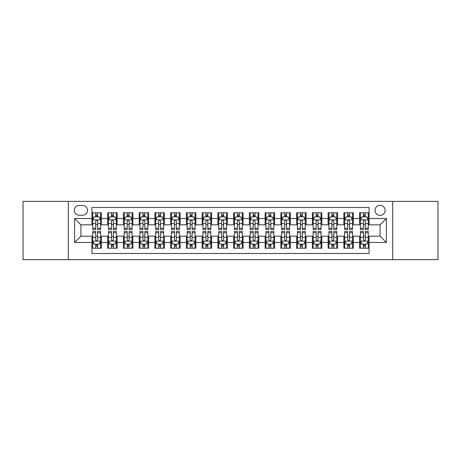 <?xml version="1.0" encoding="UTF-8"?>
<svg xmlns="http://www.w3.org/2000/svg" width="461" height="461" viewBox="0 0 461 461"><rect width="100%" height="100%" fill="white"/><g stroke="black" fill="none" stroke-linecap="round" stroke-linejoin="round"><path stroke-width="0.69" d="M380.083 205.306A5.036 5.036 0 0 0 375.047 210.343A5.036 5.036 0 0 0 380.083 215.385A5.036 5.036 0 0 0 385.125 210.343A5.036 5.036 0 0 0 380.083 205.306M392.68 259.629L437.95 259.629L437.95 201.371L392.68 201.371L392.68 259.629L68.32 259.629L68.32 201.371L23.05 201.371L23.05 259.629L68.32 259.629M369.065 212.786L359.615 212.786L359.615 218.531L353.316 218.531L353.316 224.83L359.615 224.83L359.615 218.531M353.316 218.531L353.316 212.786L343.871 212.786L343.871 218.531L337.573 218.531L337.573 224.83L343.871 224.83L343.871 218.531M337.573 218.531L337.573 212.786L328.123 212.786L328.123 218.531L321.824 218.531L321.824 224.83L328.123 224.83L328.123 218.531M321.824 218.531L321.824 212.786L312.379 212.786L312.379 218.531L306.081 218.531L306.081 224.83L312.379 224.83L312.379 218.531M306.081 218.531L306.081 212.786L296.63 212.786L296.63 218.531L290.332 218.531L290.332 224.83L296.63 224.83L296.63 218.531M290.332 218.531L290.332 212.786L280.887 212.786L280.887 218.531L274.589 218.531L274.589 224.83L280.887 224.83L280.887 218.531M274.589 218.531L274.589 212.786L265.138 212.786L265.138 218.531L258.84 218.531L258.84 224.83L265.138 224.83L265.138 218.531M258.84 218.531L258.84 212.786L249.395 212.786L249.395 218.531L243.097 218.531L243.097 224.83L249.395 224.83L249.395 218.531M243.097 218.531L243.097 212.786L233.646 212.786L233.646 218.531L227.354 218.531L227.354 224.83L233.646 224.83L233.646 218.531M227.354 218.531L227.354 212.786L217.903 212.786L217.903 218.531L211.605 218.531L211.605 224.83L217.903 224.83L217.903 218.531M211.605 218.531L211.605 212.786L202.16 212.786L202.16 218.531L195.862 218.531L195.862 224.83L202.16 224.83L202.16 218.531M195.862 218.531L195.862 212.786L186.411 212.786L186.411 218.531L180.113 218.531L180.113 224.83L186.411 224.83L186.411 218.531M180.113 218.531L180.113 212.786L170.668 212.786L170.668 218.531L164.37 218.531L164.37 224.83L170.668 224.83L170.668 218.531M164.37 218.531L164.37 212.786L154.919 212.786L154.919 218.531L148.621 218.531L148.621 224.83L154.919 224.83L154.919 218.531M148.621 218.531L148.621 212.786L139.176 212.786L139.176 218.531L132.877 218.531L132.877 224.83L139.176 224.83L139.176 218.531M132.877 218.531L132.877 212.786L123.427 212.786L123.427 218.531L117.129 218.531L117.129 224.83L123.427 224.83L123.427 218.531M117.129 218.531L117.129 212.786L107.684 212.786L107.684 224.83L101.385 224.83L101.385 212.786L91.935 212.786M91.935 248.214L101.385 248.214L101.385 236.17L107.684 236.17L107.684 248.214L117.129 248.214L117.129 236.17L123.427 236.17L123.427 242.469L117.129 242.469M123.427 242.469L123.427 248.214L132.877 248.214L132.877 236.17L139.176 236.17L139.176 242.469L132.877 242.469M139.176 242.469L139.176 248.214L148.621 248.214L148.621 236.17L154.919 236.17L154.919 242.469L148.621 242.469M154.919 242.469L154.919 248.214L164.37 248.214L164.37 236.17L170.668 236.17L170.668 242.469L164.37 242.469M170.668 242.469L170.668 248.214L180.113 248.214L180.113 236.17L186.411 236.17L186.411 242.469L180.113 242.469M186.411 242.469L186.411 248.214L195.862 248.214L195.862 236.17L202.16 236.17L202.16 242.469L195.862 242.469M202.16 242.469L202.16 248.214L211.605 248.214L211.605 236.17L217.903 236.17L217.903 242.469L211.605 242.469M217.903 242.469L217.903 248.214L227.354 248.214L227.354 236.17L233.646 236.17L233.646 242.469L227.354 242.469M233.646 242.469L233.646 248.214L243.097 248.214L243.097 236.17L249.395 236.17L249.395 242.469L243.097 242.469M249.395 242.469L249.395 248.214L258.84 248.214L258.84 236.17L265.138 236.17L265.138 242.469L258.84 242.469M265.138 242.469L265.138 248.214L274.589 248.214L274.589 236.17L280.887 236.17L280.887 242.469L274.589 242.469M280.887 242.469L280.887 248.214L290.332 248.214L290.332 236.17L296.63 236.17L296.63 242.469L290.332 242.469M296.63 242.469L296.63 248.214L306.081 248.214L306.081 236.17L312.379 236.17L312.379 242.469L306.081 242.469M312.379 242.469L312.379 248.214L321.824 248.214L321.824 236.17L328.123 236.17L328.123 242.469L321.824 242.469M328.123 242.469L328.123 248.214L337.573 248.214L337.573 236.17L343.871 236.17L343.871 242.469L337.573 242.469M343.871 242.469L343.871 248.214L353.316 248.214L353.316 236.17L359.615 236.17L359.615 242.469L353.316 242.469M79.183 215.229L82.646 215.229A4.881 4.881 0 0 0 87.527 210.343A4.881 4.881 0 0 0 82.646 205.462L79.183 205.462A4.881 4.881 0 0 0 74.302 210.343A4.881 4.881 0 0 0 79.183 215.229M392.68 201.371L68.32 201.371M369.065 218.531L369.065 207.513L91.935 207.513L91.935 224.83L80.917 224.83L80.917 236.17L91.935 236.17L91.935 253.487L369.065 253.487L369.065 236.17L380.083 236.17L380.083 224.83L369.065 224.83L369.065 218.531L386.381 218.531L386.381 242.469L369.065 242.469M91.935 242.469L74.619 242.469L74.619 218.531L91.935 218.531M359.615 242.469L359.615 248.214L369.065 248.214M91.935 216.722L92.724 216.722M95.715 216.722L97.605 216.722M100.596 216.722L101.385 216.722M91.935 224.674L92.724 224.674M95.715 224.674L97.605 224.674M100.596 224.674L101.385 224.674M91.935 236.326L92.724 236.326M95.715 236.326L97.605 236.326M100.596 236.326L101.385 236.326M91.935 244.278L92.724 244.278M95.715 244.278L97.605 244.278M100.596 244.278L101.385 244.278M107.684 224.674L108.473 224.674M111.464 224.674L113.354 224.674M116.345 224.674L117.129 224.674M107.684 216.722L108.473 216.722M111.464 216.722L113.354 216.722M116.345 216.722L117.129 216.722M107.684 236.326L108.473 236.326M111.464 236.326L113.354 236.326M116.345 236.326L117.129 236.326M107.684 244.278L108.473 244.278M111.464 244.278L113.354 244.278M116.345 244.278L117.129 244.278M123.427 236.326L124.216 236.326M127.207 236.326L129.097 236.326M132.088 236.326L132.877 236.326M123.427 244.278L124.216 244.278M127.207 244.278L129.097 244.278M132.088 244.278L132.877 244.278M123.427 216.722L124.216 216.722M127.207 216.722L129.097 216.722M132.088 216.722L132.877 216.722M123.427 224.674L124.216 224.674M127.207 224.674L129.097 224.674M132.088 224.674L132.877 224.674M139.176 236.326L139.96 236.326M142.956 236.326L144.84 236.326M147.837 236.326L148.621 236.326M139.176 244.278L139.96 244.278M142.956 244.278L144.84 244.278M147.837 244.278L148.621 244.278M139.176 216.722L139.96 216.722M142.956 216.722L144.84 216.722M147.837 216.722L148.621 216.722M139.176 224.674L139.96 224.674M142.956 224.674L144.84 224.674M147.837 224.674L148.621 224.674M154.919 236.326L155.709 236.326M158.699 236.326L160.589 236.326M163.58 236.326L164.37 236.326M154.919 244.278L155.709 244.278M158.699 244.278L160.589 244.278M163.58 244.278L164.37 244.278M154.919 216.722L155.709 216.722M158.699 216.722L160.589 216.722M163.58 216.722L164.37 216.722M154.919 224.674L155.709 224.674M158.699 224.674L160.589 224.674M163.58 224.674L164.37 224.674M170.668 236.326L171.452 236.326M174.442 236.326L176.333 236.326M179.329 236.326L180.113 236.326M170.668 244.278L171.452 244.278M174.442 244.278L176.333 244.278M179.329 244.278L180.113 244.278M170.668 216.722L171.452 216.722M174.442 216.722L176.333 216.722M179.329 216.722L180.113 216.722M170.668 224.674L171.452 224.674M174.442 224.674L176.333 224.674M179.329 224.674L180.113 224.674M186.411 236.326L187.201 236.326M190.191 236.326L192.081 236.326M195.072 236.326L195.862 236.326M186.411 244.278L187.201 244.278M190.191 244.278L192.081 244.278M195.072 244.278L195.862 244.278M186.411 216.722L187.201 216.722M190.191 216.722L192.081 216.722M195.072 216.722L195.862 216.722M186.411 224.674L187.201 224.674M190.191 224.674L192.081 224.674M195.072 224.674L195.862 224.674M202.16 236.326L202.944 236.326M205.934 236.326L207.825 236.326M210.815 236.326L211.605 236.326M202.16 244.278L202.944 244.278M205.934 244.278L207.825 244.278M210.815 244.278L211.605 244.278M202.16 216.722L202.944 216.722M205.934 216.722L207.825 216.722M210.815 216.722L211.605 216.722M202.16 224.674L202.944 224.674M205.934 224.674L207.825 224.674M210.815 224.674L211.605 224.674M217.903 236.326L218.693 236.326M221.683 236.326L223.573 236.326M226.564 236.326L227.354 236.326M217.903 244.278L218.693 244.278M221.683 244.278L223.573 244.278M226.564 244.278L227.354 244.278M217.903 216.722L218.693 216.722M221.683 216.722L223.573 216.722M226.564 216.722L227.354 216.722M217.903 224.674L218.693 224.674M221.683 224.674L223.573 224.674M226.564 224.674L227.354 224.674M233.646 236.326L234.436 236.326M237.427 236.326L239.317 236.326M242.307 236.326L243.097 236.326M233.646 244.278L234.436 244.278M237.427 244.278L239.317 244.278M242.307 244.278L243.097 244.278M233.646 216.722L234.436 216.722M237.427 216.722L239.317 216.722M242.307 216.722L243.097 216.722M233.646 224.674L234.436 224.674M237.427 224.674L239.317 224.674M242.307 224.674L243.097 224.674M249.395 236.326L250.185 236.326M253.175 236.326L255.066 236.326M258.056 236.326L258.84 236.326M249.395 244.278L250.185 244.278M253.175 244.278L255.066 244.278M258.056 244.278L258.84 244.278M249.395 216.722L250.185 216.722M253.175 216.722L255.066 216.722M258.056 216.722L258.84 216.722M249.395 224.674L250.185 224.674M253.175 224.674L255.066 224.674M258.056 224.674L258.84 224.674M265.138 236.326L265.928 236.326M268.919 236.326L270.809 236.326M273.799 236.326L274.589 236.326M265.138 244.278L265.928 244.278M268.919 244.278L270.809 244.278M273.799 244.278L274.589 244.278M265.138 216.722L265.928 216.722M268.919 216.722L270.809 216.722M273.799 216.722L274.589 216.722M265.138 224.674L265.928 224.674M268.919 224.674L270.809 224.674M273.799 224.674L274.589 224.674M280.887 236.326L281.671 236.326M284.668 236.326L286.558 236.326M289.548 236.326L290.332 236.326M280.887 244.278L281.671 244.278M284.668 244.278L286.558 244.278M289.548 244.278L290.332 244.278M280.887 216.722L281.671 216.722M284.668 216.722L286.558 216.722M289.548 216.722L290.332 216.722M280.887 224.674L281.671 224.674M284.668 224.674L286.558 224.674M289.548 224.674L290.332 224.674M296.63 236.326L297.42 236.326M300.411 236.326L302.301 236.326M305.291 236.326L306.081 236.326M296.63 244.278L297.42 244.278M300.411 244.278L302.301 244.278M305.291 244.278L306.081 244.278M296.63 216.722L297.42 216.722M300.411 216.722L302.301 216.722M305.291 216.722L306.081 216.722M296.63 224.674L297.42 224.674M300.411 224.674L302.301 224.674M305.291 224.674L306.081 224.674M312.379 236.326L313.163 236.326M316.16 236.326L318.044 236.326M321.04 236.326L321.824 236.326M312.379 244.278L313.163 244.278M316.16 244.278L318.044 244.278M321.04 244.278L321.824 244.278M312.379 216.722L313.163 216.722M316.16 216.722L318.044 216.722M321.04 216.722L321.824 216.722M312.379 224.674L313.163 224.674M316.16 224.674L318.044 224.674M321.04 224.674L321.824 224.674M328.123 236.326L328.912 236.326M331.903 236.326L333.793 236.326M336.784 236.326L337.573 236.326M328.123 244.278L328.912 244.278M331.903 244.278L333.793 244.278M336.784 244.278L337.573 244.278M328.123 216.722L328.912 216.722M331.903 216.722L333.793 216.722M336.784 216.722L337.573 216.722M328.123 224.674L328.912 224.674M331.903 224.674L333.793 224.674M336.784 224.674L337.573 224.674M343.871 236.326L344.655 236.326M347.646 236.326L349.536 236.326M352.527 236.326L353.316 236.326M343.871 244.278L344.655 244.278M347.646 244.278L349.536 244.278M352.527 244.278L353.316 244.278M343.871 216.722L344.655 216.722M347.646 216.722L349.536 216.722M352.527 216.722L353.316 216.722M343.871 224.674L344.655 224.674M347.646 224.674L349.536 224.674M352.527 224.674L353.316 224.674M359.615 236.326L360.404 236.326M363.395 236.326L365.285 236.326M368.276 236.326L369.065 236.326M359.615 244.278L360.404 244.278M363.395 244.278L365.285 244.278M368.276 244.278L369.065 244.278M359.615 216.722L360.404 216.722M363.395 216.722L365.285 216.722M368.276 216.722L369.065 216.722M359.615 224.674L360.404 224.674M363.395 224.674L365.285 224.674M368.276 224.674L369.065 224.674M80.917 224.83L74.619 218.531M80.917 236.17L74.619 242.469M386.381 218.531L380.083 224.83M386.381 242.469L380.083 236.17M97.605 214.832L95.715 214.832M100.596 228.27L97.605 228.27L97.605 229.555L100.596 229.555L100.596 219.949L99.023 216.803L94.298 216.803L92.724 219.949L92.724 229.555L95.715 229.555L95.715 228.27L92.724 228.27M92.724 219.949L92.724 212.786M100.596 219.949L100.596 212.786M95.715 216.803L95.715 212.786M97.605 212.786L97.605 216.803M97.605 228.27L97.605 221.13C96.977 219.92 96.349 219.92 95.715 221.13L95.715 228.27M95.715 246.168L97.605 246.168M92.724 232.73L95.715 232.73L95.715 231.445L92.724 231.445L92.724 241.051L94.298 244.197L99.023 244.197L100.596 241.051L100.596 231.445L97.605 231.445L97.605 232.73L100.596 232.73M100.596 241.051L100.596 248.214M92.724 241.051L92.724 248.214M97.605 244.197L97.605 248.214M95.715 248.214L95.715 244.197M95.715 232.73L95.715 239.87C96.343 241.08 96.977 241.08 97.605 239.87L97.605 232.73M113.354 214.832L111.464 214.832M116.345 228.27L113.354 228.27L113.354 229.555L116.345 229.555L116.345 219.949L114.772 216.803L110.046 216.803L108.473 219.949L108.473 229.555L111.464 229.555L111.464 228.27L108.473 228.27M108.473 219.949L108.473 212.786M116.345 219.949L116.345 212.786M111.464 216.803L111.464 212.786M113.354 212.786L113.354 216.803M113.354 228.27L113.354 221.13C112.72 219.92 112.092 219.92 111.464 221.13L111.464 228.27M129.097 214.832L127.207 214.832M132.088 228.27L129.097 228.27L129.097 229.555L132.088 229.555L132.088 219.949L130.515 216.803L125.79 216.803L124.216 219.949L124.216 229.555L127.207 229.555L127.207 228.27L124.216 228.27M124.216 219.949L124.216 212.786M132.088 219.949L132.088 212.786M127.207 216.803L127.207 212.786M129.097 212.786L129.097 216.803M129.097 228.27L129.097 221.13C128.469 219.92 127.841 219.92 127.207 221.13L127.207 228.27M144.84 214.832L142.956 214.832M147.837 228.27L144.84 228.27L144.84 229.555L147.837 229.555L147.837 219.949L146.258 216.803L141.539 216.803L139.96 219.949L139.96 229.555L142.956 229.555L142.956 228.27L139.96 228.27M139.96 219.949L139.96 212.786M147.837 219.949L147.837 212.786M142.956 216.803L142.956 212.786M144.84 212.786L144.84 216.803M144.84 228.27L144.84 221.13C144.212 219.92 143.584 219.92 142.956 221.13L142.956 228.27M160.589 214.832L158.699 214.832M163.58 228.27L160.589 228.27L160.589 229.555L163.58 229.555L163.58 219.949L162.007 216.803L157.282 216.803L155.709 219.949L155.709 229.555L158.699 229.555L158.699 228.27L155.709 228.27M155.709 219.949L155.709 212.786M163.58 219.949L163.58 212.786M158.699 216.803L158.699 212.786M160.589 212.786L160.589 216.803M160.589 228.27L160.589 221.13C159.961 219.92 159.327 219.92 158.699 221.13L158.699 228.27M111.464 246.168L113.354 246.168M108.473 232.73L111.464 232.73L111.464 231.445L108.473 231.445L108.473 241.051L110.046 244.197L114.772 244.197L116.345 241.051L116.345 231.445L113.354 231.445L113.354 232.73L116.345 232.73M116.345 241.051L116.345 248.214M108.473 241.051L108.473 248.214M113.354 244.197L113.354 248.214M111.464 248.214L111.464 244.197M111.464 232.73L111.464 239.87C112.092 241.08 112.72 241.08 113.354 239.87L113.354 232.73M127.207 246.168L129.097 246.168M124.216 232.73L127.207 232.73L127.207 231.445L124.216 231.445L124.216 241.051L125.79 244.197L130.515 244.197L132.088 241.051L132.088 231.445L129.097 231.445L129.097 232.73L132.088 232.73M132.088 241.051L132.088 248.214M124.216 241.051L124.216 248.214M129.097 244.197L129.097 248.214M127.207 248.214L127.207 244.197M127.207 232.73L127.207 239.87C127.835 241.08 128.469 241.08 129.097 239.87L129.097 232.73M142.956 246.168L144.84 246.168M139.96 232.73L142.956 232.73L142.956 231.445L139.96 231.445L139.96 241.051L141.539 244.197L146.258 244.197L147.837 241.051L147.837 231.445L144.84 231.445L144.84 232.73L147.837 232.73M147.837 241.051L147.837 248.214M139.96 241.051L139.96 248.214M144.84 244.197L144.84 248.214M142.956 248.214L142.956 244.197M142.956 232.73L142.956 239.87C143.584 241.08 144.212 241.08 144.84 239.87L144.84 232.73M158.699 246.168L160.589 246.168M155.709 232.73L158.699 232.73L158.699 231.445L155.709 231.445L155.709 241.051L157.282 244.197L162.007 244.197L163.58 241.051L163.58 231.445L160.589 231.445L160.589 232.73L163.58 232.73M163.58 241.051L163.58 248.214M155.709 241.051L155.709 248.214M160.589 244.197L160.589 248.214M158.699 248.214L158.699 244.197M158.699 232.73L158.699 239.87C159.327 241.08 159.955 241.08 160.589 239.87L160.589 232.73M176.333 214.832L174.442 214.832M179.329 228.27L176.333 228.27L176.333 229.555L179.329 229.555L179.329 219.949L177.75 216.803L173.031 216.803L171.452 219.949L171.452 229.555L174.442 229.555L174.442 228.27L171.452 228.27M171.452 219.949L171.452 212.786M179.329 219.949L179.329 212.786M174.442 216.803L174.442 212.786M176.333 212.786L176.333 216.803M176.333 228.27L176.333 221.13C175.704 219.92 175.076 219.92 174.442 221.13L174.442 228.27M174.442 246.168L176.333 246.168M171.452 232.73L174.442 232.73L174.442 231.445L171.452 231.445L171.452 241.051L173.031 244.197L177.75 244.197L179.329 241.051L179.329 231.445L176.333 231.445L176.333 232.73L179.329 232.73M179.329 241.051L179.329 248.214M171.452 241.051L171.452 248.214M176.333 244.197L176.333 248.214M174.442 248.214L174.442 244.197M174.442 232.73L174.442 239.87C175.076 241.08 175.704 241.08 176.333 239.87L176.333 232.73M192.081 214.832L190.191 214.832M195.072 228.27L192.081 228.27L192.081 229.555L195.072 229.555L195.072 219.949L193.499 216.803L188.774 216.803L187.201 219.949L187.201 229.555L190.191 229.555L190.191 228.27L187.201 228.27M187.201 219.949L187.201 212.786M195.072 219.949L195.072 212.786M190.191 216.803L190.191 212.786M192.081 212.786L192.081 216.803M192.081 228.27L192.081 221.13C191.453 219.92 190.819 219.92 190.191 221.13L190.191 228.27M190.191 246.168L192.081 246.168M187.201 232.73L190.191 232.73L190.191 231.445L187.201 231.445L187.201 241.051L188.774 244.197L193.499 244.197L195.072 241.051L195.072 231.445L192.081 231.445L192.081 232.73L195.072 232.73M195.072 241.051L195.072 248.214M187.201 241.051L187.201 248.214M192.081 244.197L192.081 248.214M190.191 248.214L190.191 244.197M190.191 232.73L190.191 239.87C190.819 241.08 191.448 241.08 192.081 239.87L192.081 232.73M207.825 214.832L205.934 214.832M210.815 228.27L207.825 228.27L207.825 229.555L210.815 229.555L210.815 219.949L209.242 216.803L204.517 216.803L202.944 219.949L202.944 229.555L205.934 229.555L205.934 228.27L202.944 228.27M202.944 219.949L202.944 212.786M210.815 219.949L210.815 212.786M205.934 216.803L205.934 212.786M207.825 212.786L207.825 216.803M207.825 228.27L207.825 221.13C207.196 219.92 206.568 219.92 205.934 221.13L205.934 228.27M205.934 246.168L207.825 246.168M202.944 232.73L205.934 232.73L205.934 231.445L202.944 231.445L202.944 241.051L204.517 244.197L209.242 244.197L210.815 241.051L210.815 231.445L207.825 231.445L207.825 232.73L210.815 232.73M210.815 241.051L210.815 248.214M202.944 241.051L202.944 248.214M207.825 244.197L207.825 248.214M205.934 248.214L205.934 244.197M205.934 232.73L205.934 239.87C206.568 241.08 207.196 241.08 207.825 239.87L207.825 232.73M223.573 214.832L221.683 214.832M226.564 228.27L223.573 228.27L223.573 229.555L226.564 229.555L226.564 219.949L224.991 216.803L220.266 216.803L218.693 219.949L218.693 229.555L221.683 229.555L221.683 228.27L218.693 228.27M218.693 219.949L218.693 212.786M226.564 219.949L226.564 212.786M221.683 216.803L221.683 212.786M223.573 212.786L223.573 216.803M223.573 228.27L223.573 221.13C222.945 219.92 222.311 219.92 221.683 221.13L221.683 228.27M221.683 246.168L223.573 246.168M218.693 232.73L221.683 232.73L221.683 231.445L218.693 231.445L218.693 241.051L220.266 244.197L224.991 244.197L226.564 241.051L226.564 231.445L223.573 231.445L223.573 232.73L226.564 232.73M226.564 241.051L226.564 248.214M218.693 241.051L218.693 248.214M223.573 244.197L223.573 248.214M221.683 248.214L221.683 244.197M221.683 232.73L221.683 239.87C222.311 241.08 222.94 241.08 223.573 239.87L223.573 232.73M239.317 214.832L237.427 214.832M242.307 228.27L239.317 228.27L239.317 229.555L242.307 229.555L242.307 219.949L240.734 216.803L236.009 216.803L234.436 219.949L234.436 229.555L237.427 229.555L237.427 228.27L234.436 228.27M234.436 219.949L234.436 212.786M242.307 219.949L242.307 212.786M237.427 216.803L237.427 212.786M239.317 212.786L239.317 216.803M239.317 228.27L239.317 221.13C238.689 219.92 238.06 219.92 237.427 221.13L237.427 228.27M237.427 246.168L239.317 246.168M234.436 232.73L237.427 232.73L237.427 231.445L234.436 231.445L234.436 241.051L236.009 244.197L240.734 244.197L242.307 241.051L242.307 231.445L239.317 231.445L239.317 232.73L242.307 232.73M242.307 241.051L242.307 248.214M234.436 241.051L234.436 248.214M239.317 244.197L239.317 248.214M237.427 248.214L237.427 244.197M237.427 232.73L237.427 239.87C238.055 241.08 238.689 241.08 239.317 239.87L239.317 232.73M255.066 214.832L253.175 214.832M258.056 228.27L255.066 228.27L255.066 229.555L258.056 229.555L258.056 219.949L256.483 216.803L251.758 216.803L250.185 219.949L250.185 229.555L253.175 229.555L253.175 228.27L250.185 228.27M250.185 219.949L250.185 212.786M258.056 219.949L258.056 212.786M253.175 216.803L253.175 212.786M255.066 212.786L255.066 216.803M255.066 228.27L255.066 221.13C254.432 219.92 253.804 219.92 253.175 221.13L253.175 228.27M253.175 246.168L255.066 246.168M250.185 232.73L253.175 232.73L253.175 231.445L250.185 231.445L250.185 241.051L251.758 244.197L256.483 244.197L258.056 241.051L258.056 231.445L255.066 231.445L255.066 232.73L258.056 232.73M258.056 241.051L258.056 248.214M250.185 241.051L250.185 248.214M255.066 244.197L255.066 248.214M253.175 248.214L253.175 244.197M253.175 232.73L253.175 239.87C253.804 241.08 254.432 241.08 255.066 239.87L255.066 232.73M270.809 214.832L268.919 214.832M273.799 228.27L270.809 228.27L270.809 229.555L273.799 229.555L273.799 219.949L272.226 216.803L267.501 216.803L265.928 219.949L265.928 229.555L268.919 229.555L268.919 228.27L265.928 228.27M265.928 219.949L265.928 212.786M273.799 219.949L273.799 212.786M268.919 216.803L268.919 212.786M270.809 212.786L270.809 216.803M270.809 228.27L270.809 221.13C270.181 219.92 269.552 219.92 268.919 221.13L268.919 228.27M268.919 246.168L270.809 246.168M265.928 232.73L268.919 232.73L268.919 231.445L265.928 231.445L265.928 241.051L267.501 244.197L272.226 244.197L273.799 241.051L273.799 231.445L270.809 231.445L270.809 232.73L273.799 232.73M273.799 241.051L273.799 248.214M265.928 241.051L265.928 248.214M270.809 244.197L270.809 248.214M268.919 248.214L268.919 244.197M268.919 232.73L268.919 239.87C269.547 241.08 270.181 241.08 270.809 239.87L270.809 232.73M286.558 214.832L284.668 214.832M289.548 228.27L286.558 228.27L286.558 229.555L289.548 229.555L289.548 219.949L287.969 216.803L283.25 216.803L281.671 219.949L281.671 229.555L284.668 229.555L284.668 228.27L281.671 228.27M281.671 219.949L281.671 212.786M289.548 219.949L289.548 212.786M284.668 216.803L284.668 212.786M286.558 212.786L286.558 216.803M286.558 228.27L286.558 221.13C285.924 219.92 285.296 219.92 284.668 221.13L284.668 228.27M284.668 246.168L286.558 246.168M281.671 232.73L284.668 232.73L284.668 231.445L281.671 231.445L281.671 241.051L283.25 244.197L287.969 244.197L289.548 241.051L289.548 231.445L286.558 231.445L286.558 232.73L289.548 232.73M289.548 241.051L289.548 248.214M281.671 241.051L281.671 248.214M286.558 244.197L286.558 248.214M284.668 248.214L284.668 244.197M284.668 232.73L284.668 239.87C285.296 241.08 285.924 241.08 286.558 239.87L286.558 232.73M302.301 214.832L300.411 214.832M305.291 228.27L302.301 228.27L302.301 229.555L305.291 229.555L305.291 219.949L303.718 216.803L298.993 216.803L297.42 219.949L297.42 229.555L300.411 229.555L300.411 228.27L297.42 228.27M297.42 219.949L297.42 212.786M305.291 219.949L305.291 212.786M300.411 216.803L300.411 212.786M302.301 212.786L302.301 216.803M302.301 228.27L302.301 221.13C301.673 219.92 301.045 219.92 300.411 221.13L300.411 228.27M300.411 246.168L302.301 246.168M297.42 232.73L300.411 232.73L300.411 231.445L297.42 231.445L297.42 241.051L298.993 244.197L303.718 244.197L305.291 241.051L305.291 231.445L302.301 231.445L302.301 232.73L305.291 232.73M305.291 241.051L305.291 248.214M297.42 241.051L297.42 248.214M302.301 244.197L302.301 248.214M300.411 248.214L300.411 244.197M300.411 232.73L300.411 239.87C301.039 241.08 301.673 241.08 302.301 239.87L302.301 232.73M318.044 214.832L316.16 214.832M321.04 228.27L318.044 228.27L318.044 229.555L321.04 229.555L321.04 219.949L319.461 216.803L314.742 216.803L313.163 219.949L313.163 229.555L316.16 229.555L316.16 228.27L313.163 228.27M313.163 219.949L313.163 212.786M321.04 219.949L321.04 212.786M316.16 216.803L316.16 212.786M318.044 212.786L318.044 216.803M318.044 228.27L318.044 221.13C317.416 219.92 316.788 219.92 316.16 221.13L316.16 228.27M316.16 246.168L318.044 246.168M313.163 232.73L316.16 232.73L316.16 231.445L313.163 231.445L313.163 241.051L314.742 244.197L319.461 244.197L321.04 241.051L321.04 231.445L318.044 231.445L318.044 232.73L321.04 232.73M321.04 241.051L321.04 248.214M313.163 241.051L313.163 248.214M318.044 244.197L318.044 248.214M316.16 248.214L316.16 244.197M316.16 232.73L316.16 239.87C316.788 241.08 317.416 241.08 318.044 239.87L318.044 232.73M333.793 214.832L331.903 214.832M336.784 228.27L333.793 228.27L333.793 229.555L336.784 229.555L336.784 219.949L335.21 216.803L330.485 216.803L328.912 219.949L328.912 229.555L331.903 229.555L331.903 228.27L328.912 228.27M328.912 219.949L328.912 212.786M336.784 219.949L336.784 212.786M331.903 216.803L331.903 212.786M333.793 212.786L333.793 216.803M333.793 228.27L333.793 221.13C333.165 219.92 332.531 219.92 331.903 221.13L331.903 228.27M331.903 246.168L333.793 246.168M328.912 232.73L331.903 232.73L331.903 231.445L328.912 231.445L328.912 241.051L330.485 244.197L335.21 244.197L336.784 241.051L336.784 231.445L333.793 231.445L333.793 232.73L336.784 232.73M336.784 241.051L336.784 248.214M328.912 241.051L328.912 248.214M333.793 244.197L333.793 248.214M331.903 248.214L331.903 244.197M331.903 232.73L331.903 239.87C332.531 241.08 333.159 241.08 333.793 239.87L333.793 232.73M349.536 214.832L347.646 214.832M352.527 228.27L349.536 228.27L349.536 229.555L352.527 229.555L352.527 219.949L350.954 216.803L346.228 216.803L344.655 219.949L344.655 229.555L347.646 229.555L347.646 228.27L344.655 228.27M344.655 219.949L344.655 212.786M352.527 219.949L352.527 212.786M347.646 216.803L347.646 212.786M349.536 212.786L349.536 216.803M349.536 228.27L349.536 221.13C348.908 219.92 348.28 219.92 347.646 221.13L347.646 228.27M347.646 246.168L349.536 246.168M344.655 232.73L347.646 232.73L347.646 231.445L344.655 231.445L344.655 241.051L346.228 244.197L350.954 244.197L352.527 241.051L352.527 231.445L349.536 231.445L349.536 232.73L352.527 232.73M352.527 241.051L352.527 248.214M344.655 241.051L344.655 248.214M349.536 244.197L349.536 248.214M347.646 248.214L347.646 244.197M347.646 232.73L347.646 239.87C348.28 241.08 348.908 241.08 349.536 239.87L349.536 232.73M365.285 214.832L363.395 214.832M368.276 228.27L365.285 228.27L365.285 229.555L368.276 229.555L368.276 219.949L366.702 216.803L361.977 216.803L360.404 219.949L360.404 229.555L363.395 229.555L363.395 228.27L360.404 228.27M360.404 219.949L360.404 212.786M368.276 219.949L368.276 212.786M363.395 216.803L363.395 212.786M365.285 212.786L365.285 216.803M365.285 228.27L365.285 221.13C364.657 219.92 364.023 219.92 363.395 221.13L363.395 228.27M363.395 246.168L365.285 246.168M360.404 232.73L363.395 232.73L363.395 231.445L360.404 231.445L360.404 241.051L361.977 244.197L366.702 244.197L368.276 241.051L368.276 231.445L365.285 231.445L365.285 232.73L368.276 232.73M368.276 241.051L368.276 248.214M360.404 241.051L360.404 248.214M365.285 244.197L365.285 248.214M363.395 248.214L363.395 244.197M363.395 232.73L363.395 239.87C364.023 241.08 364.651 241.08 365.285 239.87L365.285 232.73M107.684 242.469L101.385 242.469M107.684 218.531L101.385 218.531M100.556 219.874L92.765 219.874M92.724 217.667L93.865 217.667M99.455 217.667L100.596 217.667M95.715 223.602L92.724 223.602M100.596 223.602L97.605 223.602M97.605 215.834L95.715 215.834M92.765 241.126L100.556 241.126M100.596 243.333L99.455 243.333M93.865 243.333L92.724 243.333M97.605 237.398L100.596 237.398M92.724 237.398L95.715 237.398M95.715 245.166L97.605 245.166M116.305 219.874L108.508 219.874M108.473 217.667L109.614 217.667M115.204 217.667L116.345 217.667M111.464 223.602L108.473 223.602M116.345 223.602L113.354 223.602M113.354 215.834L111.464 215.834M132.048 219.874L124.257 219.874M124.216 217.667L125.357 217.667M130.947 217.667L132.088 217.667M127.207 223.602L124.216 223.602M132.088 223.602L129.097 223.602M129.097 215.834L127.207 215.834M147.797 219.874L140 219.874M139.96 217.667L141.101 217.667M146.696 217.667L147.837 217.667M142.956 223.602L139.96 223.602M147.837 223.602L144.84 223.602M144.84 215.834L142.956 215.834M163.54 219.874L155.749 219.874M155.709 217.667L156.849 217.667M162.439 217.667L163.58 217.667M158.699 223.602L155.709 223.602M163.58 223.602L160.589 223.602M160.589 215.834L158.699 215.834M108.508 241.126L116.305 241.126M116.345 243.333L115.204 243.333M109.614 243.333L108.473 243.333M113.354 237.398L116.345 237.398M108.473 237.398L111.464 237.398M111.464 245.166L113.354 245.166M124.257 241.126L132.048 241.126M132.088 243.333L130.947 243.333M125.357 243.333L124.216 243.333M129.097 237.398L132.088 237.398M124.216 237.398L127.207 237.398M127.207 245.166L129.097 245.166M140 241.126L147.797 241.126M147.837 243.333L146.696 243.333M141.101 243.333L139.96 243.333M144.84 237.398L147.837 237.398M139.96 237.398L142.956 237.398M142.956 245.166L144.84 245.166M155.749 241.126L163.54 241.126M163.58 243.333L162.439 243.333M156.849 243.333L155.709 243.333M160.589 237.398L163.58 237.398M155.709 237.398L158.699 237.398M158.699 245.166L160.589 245.166M179.289 219.874L171.492 219.874M171.452 217.667L172.593 217.667M178.182 217.667L179.329 217.667M174.442 223.602L171.452 223.602M179.329 223.602L176.333 223.602M176.333 215.834L174.442 215.834M171.492 241.126L179.289 241.126M179.329 243.333L178.182 243.333M172.593 243.333L171.452 243.333M176.333 237.398L179.329 237.398M171.452 237.398L174.442 237.398M174.442 245.166L176.333 245.166M195.032 219.874L187.241 219.874M187.201 217.667L188.342 217.667M193.931 217.667L195.072 217.667M190.191 223.602L187.201 223.602M195.072 223.602L192.081 223.602M192.081 215.834L190.191 215.834M187.241 241.126L195.032 241.126M195.072 243.333L193.931 243.333M188.342 243.333L187.201 243.333M192.081 237.398L195.072 237.398M187.201 237.398L190.191 237.398M190.191 245.166L192.081 245.166M210.781 219.874L202.984 219.874M202.944 217.667L204.085 217.667M209.674 217.667L210.815 217.667M205.934 223.602L202.944 223.602M210.815 223.602L207.825 223.602M207.825 215.834L205.934 215.834M202.984 241.126L210.781 241.126M210.815 243.333L209.674 243.333M204.085 243.333L202.944 243.333M207.825 237.398L210.815 237.398M202.944 237.398L205.934 237.398M205.934 245.166L207.825 245.166M226.524 219.874L218.727 219.874M218.693 217.667L219.834 217.667M225.423 217.667L226.564 217.667M221.683 223.602L218.693 223.602M226.564 223.602L223.573 223.602M223.573 215.834L221.683 215.834M218.727 241.126L226.524 241.126M226.564 243.333L225.423 243.333M219.834 243.333L218.693 243.333M223.573 237.398L226.564 237.398M218.693 237.398L221.683 237.398M221.683 245.166L223.573 245.166M242.273 219.874L234.476 219.874M234.436 217.667L235.577 217.667M241.166 217.667L242.307 217.667M237.427 223.602L234.436 223.602M242.307 223.602L239.317 223.602M239.317 215.834L237.427 215.834M234.476 241.126L242.273 241.126M242.307 243.333L241.166 243.333M235.577 243.333L234.436 243.333M239.317 237.398L242.307 237.398M234.436 237.398L237.427 237.398M237.427 245.166L239.317 245.166M258.016 219.874L250.219 219.874M250.185 217.667L251.326 217.667M256.915 217.667L258.056 217.667M253.175 223.602L250.185 223.602M258.056 223.602L255.066 223.602M255.066 215.834L253.175 215.834M250.219 241.126L258.016 241.126M258.056 243.333L256.915 243.333M251.326 243.333L250.185 243.333M255.066 237.398L258.056 237.398M250.185 237.398L253.175 237.398M253.175 245.166L255.066 245.166M273.759 219.874L265.968 219.874M265.928 217.667L267.069 217.667M272.658 217.667L273.799 217.667M268.919 223.602L265.928 223.602M273.799 223.602L270.809 223.602M270.809 215.834L268.919 215.834M265.968 241.126L273.759 241.126M273.799 243.333L272.658 243.333M267.069 243.333L265.928 243.333M270.809 237.398L273.799 237.398M265.928 237.398L268.919 237.398M268.919 245.166L270.809 245.166M289.508 219.874L281.711 219.874M281.671 217.667L282.818 217.667M288.407 217.667L289.548 217.667M284.668 223.602L281.671 223.602M289.548 223.602L286.558 223.602M286.558 215.834L284.668 215.834M281.711 241.126L289.508 241.126M289.548 243.333L288.407 243.333M282.818 243.333L281.671 243.333M286.558 237.398L289.548 237.398M281.671 237.398L284.668 237.398M284.668 245.166L286.558 245.166M305.251 219.874L297.46 219.874M297.42 217.667L298.561 217.667M304.151 217.667L305.291 217.667M300.411 223.602L297.42 223.602M305.291 223.602L302.301 223.602M302.301 215.834L300.411 215.834M297.46 241.126L305.251 241.126M305.291 243.333L304.151 243.333M298.561 243.333L297.42 243.333M302.301 237.398L305.291 237.398M297.42 237.398L300.411 237.398M300.411 245.166L302.301 245.166M321 219.874L313.203 219.874M313.163 217.667L314.304 217.667M319.899 217.667L321.04 217.667M316.16 223.602L313.163 223.602M321.04 223.602L318.044 223.602M318.044 215.834L316.16 215.834M313.203 241.126L321 241.126M321.04 243.333L319.899 243.333M314.304 243.333L313.163 243.333M318.044 237.398L321.04 237.398M313.163 237.398L316.16 237.398M316.16 245.166L318.044 245.166M336.743 219.874L328.952 219.874M328.912 217.667L330.053 217.667M335.643 217.667L336.784 217.667M331.903 223.602L328.912 223.602M336.784 223.602L333.793 223.602M333.793 215.834L331.903 215.834M328.952 241.126L336.743 241.126M336.784 243.333L335.643 243.333M330.053 243.333L328.912 243.333M333.793 237.398L336.784 237.398M328.912 237.398L331.903 237.398M331.903 245.166L333.793 245.166M352.492 219.874L344.695 219.874M344.655 217.667L345.796 217.667M351.386 217.667L352.527 217.667M347.646 223.602L344.655 223.602M352.527 223.602L349.536 223.602M349.536 215.834L347.646 215.834M344.695 241.126L352.492 241.126M352.527 243.333L351.386 243.333M345.796 243.333L344.655 243.333M349.536 237.398L352.527 237.398M344.655 237.398L347.646 237.398M347.646 245.166L349.536 245.166M368.235 219.874L360.444 219.874M360.404 217.667L361.545 217.667M367.135 217.667L368.276 217.667M363.395 223.602L360.404 223.602M368.276 223.602L365.285 223.602M365.285 215.834L363.395 215.834M360.444 241.126L368.235 241.126M368.276 243.333L367.135 243.333M361.545 243.333L360.404 243.333M365.285 237.398L368.276 237.398M360.404 237.398L363.395 237.398M363.395 245.166L365.285 245.166"/></g></svg>
